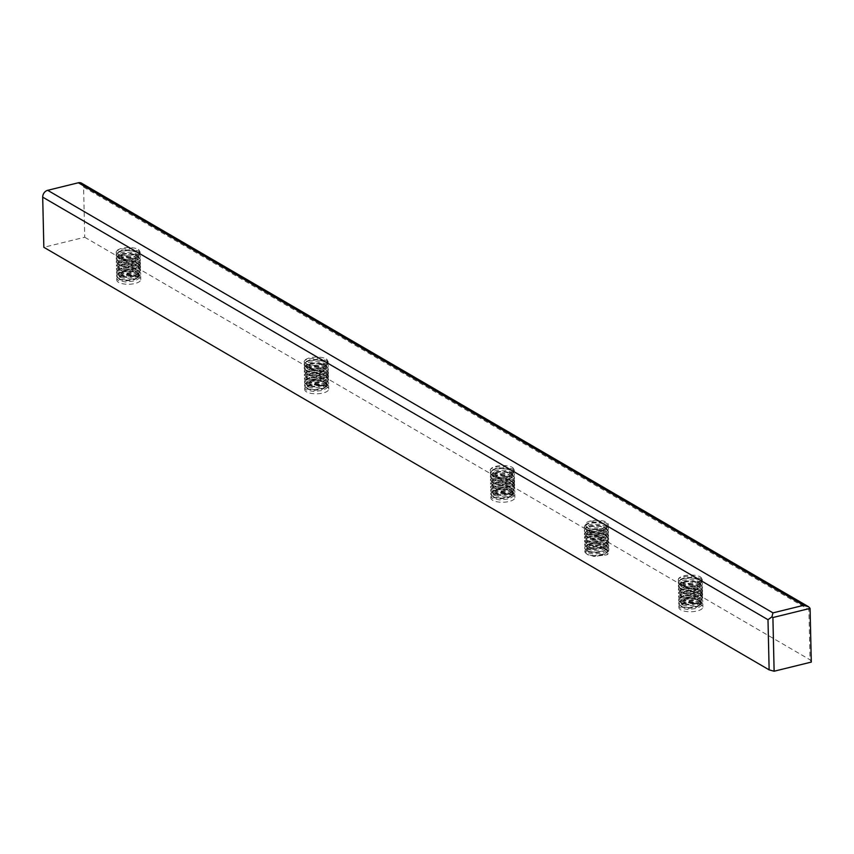 <?xml version="1.0" encoding="UTF-8"?>
<svg xmlns="http://www.w3.org/2000/svg" width="854" height="854" viewBox="0 0 854 854"><rect width="100%" height="100%" fill="white"/><g stroke="black" fill="none" stroke-linecap="round" stroke-linejoin="round"><path stroke-width="0.64" stroke-dasharray="4.27 3.2" d="M586.068 528.327L587.146 527.366L585.993 526.021C584.36 524.217 585.47 522.627 589.345 521.228A11.999 4.419 -1.3 0 1 589.997 521.057A11.999 4.419 -1.3 0 1 602.081 520.726A11.999 4.419 -1.3 0 1 608.261 524.441A11.999 4.419 -1.3 0 1 602.529 528.359A11.999 4.419 -1.3 0 1 586.047 527.228L586.068 528.327L584.307 526.384L584.638 525.445L590.05 523.032L599.124 522.755L604.237 523.908L606.553 525.039L608.326 527.58L608.005 528.797L602.614 532.074L593.562 533.216L586.143 531.807L584.382 529.864L586.901 527.441L590.125 526.512L599.198 526.245L604.312 527.388L606.639 528.519L608.411 531.06L608.08 532.277L602.7 535.554L593.637 536.696L586.228 535.287L584.467 533.355L586.976 530.932L590.199 529.992L599.273 529.726L606.714 532.01L608.486 534.551L608.155 535.757L602.775 539.045L593.722 540.187L586.303 538.767L584.542 536.835L587.05 534.412L590.285 533.483L599.359 533.206L606.788 535.49L608.571 538.031L608.24 539.237L602.849 542.525L593.797 543.667L586.378 542.258L584.627 540.315L587.136 537.892L590.36 536.963L599.433 536.686L606.874 538.97L608.646 541.511L608.315 542.728L602.935 546.005L593.882 547.147L586.463 545.738L584.702 543.795L585.033 542.856L590.445 540.443L599.519 540.176L604.632 541.319L606.948 542.45L608.721 545.001L608.4 546.208L603.009 549.485L593.957 550.627L586.538 549.218L584.776 547.286L585.118 546.336L590.52 543.934L599.593 543.656L604.707 544.799L607.034 545.941L608.806 548.481L608.475 549.688L603.095 552.976L594.032 554.118L586.623 552.709L584.862 550.766L587.371 548.343L590.594 547.414L599.668 547.136L607.109 549.421L608.881 551.962L606.842 554.844L593.872 556.424L586.623 553.894C584.99 552.09 586.111 550.488 589.986 549.09A11.999 4.419 178.7 0 1 590.637 548.93A11.999 4.419 178.7 0 1 602.71 548.588A11.999 4.419 178.7 0 1 608.891 552.303A11.999 4.419 178.7 0 1 606.842 554.854M589.345 521.228L599.081 520.823L606.511 523.107L608.283 525.648L607.963 526.854L602.572 530.142L593.519 531.284L586.986 530.249L584.339 527.932L584.68 526.993L590.082 524.58L599.156 524.303L606.586 526.587L608.368 529.128L608.037 530.345L604.451 532.981L593.594 534.764L586.186 533.355L584.424 531.412L584.755 530.473L590.157 528.06L599.23 527.793L606.671 530.067L608.443 532.608L608.112 533.825L604.536 536.461L593.679 538.244L586.26 536.835L584.499 534.903L584.83 533.953L590.242 531.54L599.316 531.273L606.746 533.558L608.518 536.098L608.197 537.305L604.611 539.952L593.754 541.735L587.221 540.699L584.574 538.383L584.915 537.433L590.317 535.031L599.391 534.753L606.831 537.038L608.603 539.579L608.272 540.785L602.892 544.073L593.829 545.215L587.296 544.179L584.659 541.863L584.99 540.924L590.392 538.511L599.476 538.233L606.906 540.518L608.678 543.059L608.358 544.276L602.967 547.553L593.914 548.695L587.381 547.66L584.734 545.343L585.075 544.404L590.477 541.991L599.551 541.724L606.981 543.998L608.763 546.549L608.432 547.756L603.052 551.033L593.989 552.175L587.456 551.15L584.819 548.834L585.15 547.884L590.552 545.482L599.625 545.204L607.066 547.489L608.838 550.029L608.507 551.236L604.931 553.883L594.074 555.666L587.541 554.63L584.894 552.314L585.225 551.374L589.986 549.09M138.946 275.394L137.878 276.899L138.988 277.326A11.999 4.419 178.7 0 1 140.761 279.568A11.999 4.419 178.7 0 1 135.028 283.485A11.999 4.419 178.7 0 1 122.944 283.816A11.999 4.419 178.7 0 1 116.774 280.112A11.999 4.419 178.7 0 1 122.496 276.184A11.999 4.419 178.7 0 1 138.988 277.326L138.946 275.394C134.526 273.034 129.018 272.362 122.432 273.376L117.03 275.789L116.699 276.739L119.336 279.044L125.869 280.08L136.736 278.297L140.312 275.661L140.643 274.444L138.871 271.903L131.431 269.629L122.357 269.896L116.955 272.309L116.614 273.248L119.261 275.564L125.794 276.6L134.847 275.458L140.237 272.18L140.558 270.964L138.786 268.423L131.356 266.138L122.282 266.416L116.87 268.829L116.539 269.768L119.176 272.084L125.709 273.12L134.772 271.978L140.152 268.69L140.483 267.483L138.711 264.943L131.27 262.658L122.197 262.936L116.795 265.338L116.464 266.288L119.101 268.604L125.634 269.629L136.491 267.857L140.077 265.21L140.398 264.003L138.626 261.452L131.196 259.178L122.122 259.445L116.71 261.858L116.379 262.797L118.14 264.74L125.559 266.149L136.416 264.366L139.992 261.73L140.323 260.513L138.551 257.972L131.11 255.688L122.037 255.965L116.635 258.378L116.304 259.317L118.065 261.26L125.474 262.669L136.341 260.886L139.917 258.239L140.248 257.033L138.476 254.492L131.036 252.208L121.962 252.485L116.56 254.898L116.219 255.837L117.98 257.78L125.399 259.189L134.452 258.047L139.842 254.759L140.163 253.553L138.391 251.012L130.961 248.727L121.876 248.994C117.414 249.987 115.578 251.343 116.379 253.083A11.999 4.419 178.7 0 1 116.144 252.24A11.999 4.419 178.7 0 1 121.866 248.322A11.999 4.419 178.7 0 1 138.359 249.464C140.515 251.204 139.842 252.827 136.352 254.343L126.851 255.922L119.144 254.802L116.144 252.24M138.988 277.326L131.559 275.041L122.474 275.319L117.073 277.731L116.742 278.671L118.503 280.614L125.912 282.023L134.975 280.881L140.355 277.593L140.686 276.386L138.914 273.846L136.597 272.704L131.473 271.561L122.4 271.828L116.998 274.241L116.656 275.191L118.418 277.123L125.837 278.532L134.889 277.39L140.28 274.113L140.6 272.896L138.828 270.355L136.512 269.223L131.399 268.081L122.325 268.348L116.913 270.761L116.582 271.7L118.343 273.643L125.762 275.052L134.815 273.91L140.195 270.633L140.526 269.416L138.754 266.875L131.313 264.591L122.239 264.868L119.016 265.797L116.507 268.22L118.268 270.163L125.677 271.572L134.729 270.43L140.12 267.142L140.451 265.936L138.668 263.395L131.238 261.11L122.165 261.388L116.763 263.79L116.422 264.74L118.183 266.672L125.602 268.081L134.654 266.939L140.035 263.662L140.366 262.456L138.594 259.904L131.164 257.63L122.079 257.897L116.678 260.31L116.347 261.249L118.108 263.192L125.517 264.601L134.58 263.459L139.96 260.182L140.291 258.965L138.519 256.424L131.078 254.15L122.005 254.417L118.781 255.346L116.261 257.769L118.023 259.712L125.442 261.121L134.494 259.979L139.885 256.691L140.205 255.485L138.433 252.944L136.117 251.813L131.004 250.66L121.93 250.937L116.518 253.35L116.187 254.289L117.948 256.232L125.367 257.641L134.42 256.499L139.8 253.211L140.131 252.005L138.359 249.464M326.922 384.908L325.854 386.424L326.965 386.841A11.999 4.419 178.7 0 1 328.737 389.082A11.999 4.419 178.7 0 1 323.015 393.011A11.999 4.419 178.7 0 1 310.931 393.342A11.999 4.419 178.7 0 1 304.75 389.627A11.999 4.419 178.7 0 1 310.482 385.709A11.999 4.419 178.7 0 1 326.965 386.841L326.922 384.908C322.502 382.549 317.005 381.877 310.418 382.902L305.006 385.314L304.675 386.254L307.323 388.57L313.856 389.605L324.712 387.823L328.288 385.175L328.619 383.969L326.847 381.428L319.407 379.144L310.333 379.411L304.931 381.823L304.6 382.773L307.237 385.09L313.77 386.115L322.833 384.973L328.214 381.695L328.544 380.489L326.772 377.938L319.332 375.664L310.258 375.931L304.857 378.343L304.515 379.283L307.162 381.599L313.696 382.635L322.748 381.492L328.139 378.215L328.459 376.998L326.687 374.458L319.257 372.173L310.183 372.451L304.771 374.863L304.44 375.803L307.077 378.119L313.621 379.155L324.477 377.372L328.053 374.725L328.384 373.518L326.612 370.978L319.172 368.693L310.098 368.971L304.697 371.373L304.366 372.323L306.116 374.255L313.535 375.675L324.392 373.892L327.979 371.244L328.31 370.038L326.527 367.498L319.097 365.213L310.023 365.48L304.611 367.893L304.28 368.843L306.042 370.775L313.461 372.184L322.513 371.042L327.893 367.764L328.224 366.547L326.452 364.007L319.012 361.733L309.938 362L304.536 364.412L304.205 365.352L305.967 367.295L313.375 368.704L322.438 367.562L327.819 364.284L328.149 363.067L326.377 360.527L318.937 358.242L309.863 358.52C305.401 359.502 303.565 360.868 304.355 362.598A11.999 4.419 178.7 0 1 304.12 361.765A11.999 4.419 178.7 0 1 309.842 357.837A11.999 4.419 178.7 0 1 326.335 358.979C328.491 360.719 327.819 362.352 324.328 363.857L314.827 365.437L307.12 364.316L304.12 361.765M326.965 386.841L319.535 384.567L310.461 384.834L305.059 387.246L304.718 388.186L306.479 390.129L313.898 391.538L322.951 390.395L328.342 387.108L328.662 385.901L326.89 383.361L324.573 382.229L319.46 381.076L310.376 381.354L304.974 383.766L304.643 384.706L306.405 386.648L313.813 388.058L322.876 386.915L328.256 383.627L328.587 382.421L326.815 379.881L324.499 378.738L319.375 377.596L310.301 377.874L304.899 380.276L304.558 381.226L306.319 383.158L313.738 384.567L322.791 383.425L328.182 380.147L328.502 378.941L326.73 376.39L319.3 374.116L310.226 374.383L306.992 375.312L304.483 377.735L306.244 379.678L313.664 381.087L322.716 379.945L328.096 376.667L328.427 375.45L326.655 372.91L319.215 370.625L310.141 370.903L304.739 373.315L304.408 374.255L306.17 376.198L313.578 377.607L322.631 376.465L328.021 373.177L328.352 371.97L326.57 369.43L319.14 367.145L310.066 367.423L304.664 369.825L304.323 370.775L306.084 372.707L313.503 374.127L322.556 372.974L327.947 369.697L328.267 368.49L326.495 365.95L319.065 363.665L309.981 363.932L304.579 366.345L304.248 367.295L306.01 369.227L313.418 370.636L322.481 369.494L327.861 366.217L328.192 365L326.42 362.459L318.98 360.185L309.906 360.452L306.682 361.381L304.163 363.804L305.924 365.747L313.343 367.156L322.396 366.014L327.787 362.736L328.107 361.52L326.335 358.979M701.07 602.881L700.002 604.397L701.113 604.824A11.999 4.419 178.7 0 1 702.885 607.066A11.999 4.419 178.7 0 1 697.152 610.984A11.999 4.419 178.7 0 1 685.068 611.315A11.999 4.419 178.7 0 1 678.898 607.61A11.999 4.419 178.7 0 1 684.62 603.682A11.999 4.419 178.7 0 1 701.113 604.824L701.07 602.881C696.65 600.533 691.142 599.86 684.556 600.874L679.154 603.287L678.823 604.237L681.46 606.543L687.993 607.578L698.86 605.796L702.436 603.159L702.767 601.942L700.995 599.401L693.555 597.127L684.481 597.394L679.079 599.807L678.738 600.746L681.385 603.063L687.918 604.098L696.971 602.956L702.362 599.668L702.682 598.462L700.91 595.921L693.48 593.637L684.406 593.914L678.994 596.327L678.663 597.266L681.3 599.583L687.833 600.618L696.896 599.476L702.276 596.188L702.607 594.982L700.835 592.441L693.395 590.157L684.321 590.434L678.919 592.836L678.588 593.786L681.225 596.103L687.758 597.127L698.615 595.355L702.201 592.708L702.522 591.502L700.75 588.95L693.32 586.677L684.246 586.944L678.834 589.356L678.503 590.295L680.264 592.238L687.683 593.647L698.54 591.865L702.116 589.228L702.447 588.011L700.675 585.47L693.234 583.186L684.161 583.463L678.759 585.876L678.428 586.815L680.19 588.758L687.598 590.167L698.455 588.385L702.041 585.737L702.372 584.531L700.6 581.99L693.16 579.706L684.086 579.983L678.684 582.385L678.343 583.335L680.104 585.268L687.523 586.687L696.576 585.534L701.967 582.257L702.287 581.051L700.515 578.51L693.085 576.226L684.001 576.493C679.538 577.485 677.702 578.841 678.503 580.581L681.268 582.3L688.975 583.421L698.476 581.841C701.967 580.325 702.639 578.702 700.483 576.962A11.999 4.419 -1.3 0 0 683.99 575.82A11.999 4.419 -1.3 0 0 678.268 579.738A11.999 4.419 -1.3 0 0 678.503 580.581L678.268 579.738M701.113 604.824L693.683 602.54L684.598 602.817L679.197 605.219L678.866 606.169L680.627 608.101L688.036 609.521L697.099 608.368L702.479 605.091L702.81 603.885L701.038 601.333L698.721 600.202L693.597 599.06L684.524 599.327L679.122 601.739L678.781 602.689L680.542 604.621L687.961 606.03L697.013 604.888L702.404 601.611L702.725 600.394L700.953 597.853L698.636 596.722L693.523 595.58L684.449 595.846L679.037 598.259L678.706 599.198L680.467 601.141L687.886 602.55L696.939 601.408L702.319 598.12L702.65 596.914L700.878 594.373L693.437 592.089L684.364 592.366L681.14 593.295L678.631 595.718L680.392 597.661L687.801 599.07L696.853 597.928L702.244 594.64L702.575 593.434L700.792 590.893L693.363 588.609L684.289 588.886L678.887 591.288L678.546 592.238L680.307 594.17L687.726 595.58L696.779 594.437L702.159 591.16L702.49 589.954L700.718 587.403L693.288 585.129L684.203 585.396L678.802 587.808L678.471 588.748L680.232 590.69L687.641 592.1L696.704 590.957L702.084 587.68L702.415 586.463L700.643 583.922L693.202 581.638L684.129 581.916L680.905 582.844L678.386 585.268L680.147 587.21L687.566 588.619L696.618 587.477L702.009 584.189L702.33 582.983L700.558 580.442L698.241 579.311L693.128 578.158L684.054 578.436L678.642 580.848L678.311 581.787L680.072 583.72L687.491 585.139L696.544 583.987L701.924 580.709L702.255 579.503L700.483 576.962M513.094 493.366L512.016 494.882L513.137 495.299A11.999 4.419 178.7 0 1 514.898 497.54A11.999 4.419 178.7 0 1 509.176 501.469A11.999 4.419 178.7 0 1 497.092 501.8A11.999 4.419 178.7 0 1 490.922 498.085A11.999 4.419 178.7 0 1 496.644 494.167A11.999 4.419 178.7 0 1 513.137 495.299L513.094 493.366C508.674 491.007 503.166 490.335 496.58 491.36L491.178 493.772L490.836 494.712L493.484 497.028L500.017 498.063L510.873 496.281L514.46 493.633L514.781 492.427L513.008 489.886L505.579 487.602L496.505 487.88L491.093 490.292L490.762 491.231L493.398 493.548L499.932 494.583L508.995 493.441L514.375 490.153L514.706 488.947L512.934 486.406L505.493 484.122L496.42 484.389L491.018 486.801L490.687 487.751L493.324 490.057L499.857 491.093L508.909 489.95L514.3 486.673L514.62 485.456L512.848 482.916L505.419 480.642L496.345 480.909L490.933 483.321L490.602 484.261L493.249 486.577L499.782 487.613L510.639 485.83L514.215 483.193L514.546 481.976L512.774 479.436L505.333 477.151L496.259 477.429L490.858 479.841L490.527 480.781L492.288 482.723L499.697 484.133L510.553 482.35L514.14 479.702L514.471 478.496L512.699 475.956L505.258 473.671L496.185 473.949L490.783 476.351L490.442 477.301L492.203 479.233L499.622 480.642L508.674 479.5L514.065 476.222L514.386 475.016L512.613 472.465L505.184 470.191L496.099 470.458L490.698 472.87L490.367 473.81L492.128 475.753L499.537 477.162L508.6 476.02L513.98 472.742L514.311 471.525L512.539 468.985L505.098 466.711L496.025 466.978C491.562 467.96 489.726 469.326 490.516 471.056L493.281 472.774L500.999 473.895L510.5 472.326C513.991 470.81 514.652 469.177 512.496 467.437A11.999 4.419 -1.3 0 0 496.014 466.305A11.999 4.419 -1.3 0 0 490.281 470.223A11.999 4.419 -1.3 0 0 490.516 471.056L490.281 470.223M513.137 495.299L505.696 493.025L496.622 493.292L493.398 494.22L490.879 496.644L492.641 498.587L500.06 499.996L509.112 498.853L514.503 495.576L514.823 494.359L513.051 491.819L505.621 489.534L496.548 489.812L493.313 490.74L490.804 493.164L492.566 495.106L499.985 496.516L509.037 495.373L514.418 492.085L514.748 490.879L512.976 488.339L505.536 486.054L496.462 486.332L493.238 487.26L490.73 489.684L492.491 491.626L499.9 493.036L508.952 491.893L514.343 488.605L514.674 487.399L512.891 484.858L505.461 482.574L496.387 482.841L493.153 483.78L490.644 486.204L492.406 488.136L499.825 489.545L508.877 488.403L514.257 485.125L514.588 483.908L512.816 481.368L505.387 479.094L496.302 479.361L493.078 480.29L490.57 482.713L492.331 484.656L499.739 486.065L508.803 484.923L514.183 481.645L514.514 480.428L512.742 477.888L505.301 475.603L496.227 475.881L493.004 476.81L490.484 479.233L492.246 481.176L499.665 482.585L508.717 481.442L514.108 478.155L514.428 476.948L512.656 474.408L510.34 473.276L505.226 472.123L496.153 472.401L490.74 474.803L490.409 475.753L492.171 477.685L499.59 479.094L508.642 477.952L514.023 474.675L514.354 473.468L512.581 470.917L505.141 468.643L496.067 468.91L492.843 469.839L490.335 472.262L492.096 474.205L499.505 475.614L508.557 474.472L513.948 471.194L514.279 469.978L512.496 467.437M81.504 183.162A5.999 4.772 -59.8 0 1 83.596 187.09L84.738 237.241L43.842 247.297M84.738 237.241L810.03 659.811L811.3 662.085M83.596 187.09L808.887 609.649L810.03 659.811M585.566 525.114L585.865 524.281L590.69 522.178L598.793 521.986L605.433 524.068L607.013 526.363L606.724 527.462L603.447 529.886L593.829 531.508L587.21 530.291L585.641 528.594L585.94 527.761L590.765 525.658L598.867 525.466L605.507 527.548L607.087 529.854L606.799 530.942L603.532 533.366L593.914 534.988L587.296 533.771L585.727 532.074L586.025 531.252L590.851 529.149L598.953 528.946L605.582 531.028L607.173 533.334L606.874 534.423L603.607 536.856L593.989 538.468L587.371 537.262L585.801 535.565L586.1 534.732L590.925 532.629L599.028 532.426L605.667 534.519L607.247 536.814L606.959 537.913L603.693 540.336L594.074 541.948L587.456 540.742L585.887 539.045L586.186 538.212L591.011 536.109L599.102 535.917L605.742 537.999L607.333 540.294L607.034 541.393L603.767 543.817L594.149 545.439L587.531 544.222L585.961 542.525L586.26 541.703L591.085 539.589L599.188 539.397L605.828 541.479L607.407 543.784L607.119 544.873L603.842 547.307L594.224 548.919L587.616 547.702L586.036 546.005L586.335 545.183L591.16 543.08L599.262 542.877L605.902 544.959L607.482 547.265L607.194 548.364L603.927 550.787L594.309 552.399L587.691 551.193L586.122 549.496L586.42 548.663L591.246 546.56L599.348 546.368L605.977 548.449L607.568 550.745L607.269 551.844L602.465 554.822L594.384 555.89L588.481 554.972L586.623 553.894M585.577 525.669L587.744 523.566L590.701 522.733L598.803 522.531L605.443 524.623L607.023 526.918L606.735 528.018L601.931 530.985L593.85 532.053L587.232 530.846L585.663 529.149L585.961 528.316L590.787 526.213L598.878 526.021L605.518 528.103L607.109 530.398L606.81 531.498L602.006 534.476L593.925 535.543L587.306 534.326L585.737 532.629L586.036 531.807L590.861 529.693L598.964 529.501L605.603 531.583L607.183 533.889L606.895 534.978L602.081 537.956L594 539.023L587.381 537.806L585.812 536.109L586.111 535.287L590.936 533.184L599.038 532.981L605.678 535.063L607.258 537.369L606.97 538.468L602.166 541.436L594.085 542.503L587.467 541.297L585.897 539.6L586.196 538.767L591.021 536.664L599.124 536.472L605.753 538.554L607.343 540.849L607.045 541.948L602.241 544.927L594.16 545.994L587.541 544.777L585.972 543.08L586.271 542.247L591.096 540.144L599.198 539.952L605.838 542.034L607.418 544.34L607.13 545.428L602.326 548.407L594.245 549.474L587.627 548.257L586.057 546.56L586.356 545.738L591.181 543.624L599.273 543.432L605.913 545.514L607.504 547.82L607.205 548.909L602.401 551.887L594.32 552.954L587.701 551.748L586.132 550.04L586.431 549.218L591.256 547.115L599.359 546.912L605.998 548.994L607.578 551.3L607.29 552.399L602.486 555.367L593.872 556.424M587.146 527.366L585.993 526.021M137.878 276.899L131.238 274.817L123.136 275.02L120.179 275.853L118.012 277.945L119.581 279.642L126.2 280.859L134.281 279.792L139.085 276.813L139.383 275.725L137.793 273.419L131.164 271.337L123.061 271.529L120.104 272.373L117.937 274.465L119.507 276.162L126.125 277.379L134.206 276.312L139.01 273.333L139.298 272.234L137.718 269.939L131.078 267.857L122.976 268.049L120.019 268.893L117.852 270.985L119.421 272.682L126.04 273.888L134.121 272.821L138.935 269.853L139.223 268.754L137.643 266.459L131.004 264.366L122.901 264.569L119.944 265.402L117.777 267.505L119.346 269.202L125.965 270.408L134.046 269.341L138.85 266.363L139.138 265.274L137.558 262.968L130.918 260.886L122.816 261.089L119.859 261.922L117.692 264.014L119.272 265.711L125.88 266.928L133.971 265.861L138.775 262.883L139.063 261.794L137.483 259.488L130.843 257.406L122.741 257.598L117.916 259.701L117.617 260.534L119.186 262.231L125.805 263.448L133.886 262.381L138.69 259.402L138.988 258.303L137.398 256.008L130.758 253.926L122.666 254.118L117.841 256.221L117.542 257.054L119.112 258.751L125.73 259.958L133.811 258.89L138.615 255.922L138.903 254.823L137.323 252.517L130.683 250.435L122.581 250.638L117.756 252.741L117.457 253.563L119.026 255.271L125.645 256.478L136.352 254.343M137.868 276.354L131.228 274.262L123.125 274.465L118.3 276.568L118.001 277.401L120.286 279.397L126.189 280.304L134.27 279.237L139.074 276.258L139.373 275.169L137.782 272.864L131.142 270.782L123.04 270.985L118.215 273.088L117.916 273.91L120.211 275.917L126.114 276.824L134.195 275.757L138.999 272.778L139.287 271.689L137.707 269.384L131.068 267.302L122.965 267.494L118.14 269.608L117.841 270.43L120.126 272.426L126.029 273.344L134.11 272.277L138.914 269.298L139.213 268.199L137.622 265.904L130.993 263.822L122.891 264.014L118.065 266.117L117.767 266.95L120.051 268.946L125.954 269.853L134.035 268.786L138.839 265.818L139.127 264.719L137.547 262.413L130.908 260.331L122.805 260.534L117.98 262.637L117.681 263.459L119.25 265.167L125.869 266.373L133.95 265.306L138.764 262.327L139.053 261.239L137.473 258.933L130.833 256.851L122.73 257.043L117.905 259.157L117.606 259.979L119.176 261.676L125.794 262.893L133.875 261.826L138.679 258.847L138.978 257.759L137.387 255.453L130.747 253.371L122.645 253.563L117.82 255.666L117.521 256.499L119.816 258.495L125.719 259.413L135.327 257.791L138.604 255.367L138.892 254.268L137.313 251.973L130.673 249.891L122.57 250.083L117.745 252.186L117.446 253.019L119.731 255.015L126.851 255.922M325.854 386.424L319.215 384.343L311.112 384.535L308.155 385.378L305.988 387.47L307.568 389.168L314.187 390.374L322.268 389.307L327.071 386.339L327.36 385.239L325.78 382.934L319.14 380.852L311.037 381.055L308.08 381.887L305.913 383.98L307.483 385.688L314.101 386.894L322.182 385.827L326.986 382.848L327.285 381.759L325.694 379.454L319.065 377.372L310.963 377.564L308.006 378.407L305.839 380.5L307.408 382.197L314.026 383.414L322.107 382.346L326.911 379.368L327.199 378.279L325.62 375.973L318.98 373.892L310.877 374.084L307.92 374.927L305.753 377.02L307.323 378.717L313.941 379.934L322.022 378.866L326.836 375.888L327.125 374.789L325.545 372.493L318.905 370.412L310.803 370.604L307.846 371.447L305.679 373.54L307.248 375.237L313.866 376.443L321.947 375.376L326.751 372.408L327.039 371.309L325.459 369.003L318.82 366.921L310.717 367.124L305.892 369.227L305.593 370.049L307.173 371.746L313.792 372.963L321.873 371.896L326.676 368.917L326.965 367.828L325.385 365.523L318.745 363.441L310.642 363.633L305.817 365.747L305.518 366.569L307.088 368.266L313.706 369.483L321.787 368.416L326.591 365.437L326.89 364.338L325.299 362.043L318.659 359.961L310.568 360.153L305.743 362.256L305.444 363.089L307.013 364.786L313.631 365.992L321.712 364.925L324.328 363.857M325.844 385.869L319.204 383.788L311.102 383.98L306.276 386.083L305.978 386.915L308.262 388.912L314.165 389.83L322.246 388.762L327.061 385.784L327.349 384.684L325.769 382.389L319.129 380.308L311.027 380.5L306.202 382.603L305.903 383.435L308.187 385.432L314.091 386.339L322.171 385.271L326.975 382.304L327.274 381.204L325.684 378.898L319.044 376.817L310.941 377.02L306.116 379.123L305.817 379.945L308.113 381.951L314.016 382.859L322.097 381.791L326.901 378.813L327.189 377.724L325.609 375.418L318.969 373.337L310.867 373.529L306.042 375.643L305.743 376.465L308.027 378.471L313.93 379.379L322.011 378.311L326.815 375.333L327.114 374.233L325.523 371.938L318.894 369.857L310.792 370.049L305.967 372.152L305.668 372.984L307.237 374.682L313.856 375.888L321.937 374.821L326.74 371.853L327.029 370.753L325.449 368.458L318.809 366.366L310.707 366.569L305.881 368.672L305.583 369.504L307.152 371.202L313.77 372.408L321.851 371.341L326.666 368.362L326.954 367.273L325.374 364.968L318.734 362.886L310.632 363.089L305.807 365.192L305.508 366.014L307.792 368.021L313.696 368.928L323.314 367.305L326.58 364.882L326.879 363.793L325.289 361.488L318.649 359.406L310.546 359.598L305.721 361.701L305.422 362.534L307.718 364.53L314.827 365.437M700.002 604.397L693.363 602.316L685.26 602.518L682.303 603.351L680.136 605.443L681.705 607.141L688.324 608.358L696.405 607.29L701.209 604.312L701.508 603.223L699.917 600.917L693.288 598.835L685.186 599.028L682.229 599.871L680.062 601.963L681.631 603.661L688.249 604.878L696.33 603.81L701.134 600.832L701.422 599.732L699.842 597.437L693.202 595.355L685.1 595.548L682.143 596.391L679.976 598.483L681.545 600.181L688.164 601.387L696.245 600.319L701.059 597.352L701.347 596.252L699.768 593.946L693.128 591.865L685.025 592.068L682.068 592.9L679.901 594.992L681.471 596.7L688.089 597.907L696.17 596.839L700.974 593.861L701.262 592.772L699.682 590.466L693.042 588.385L684.94 588.577L681.983 589.42L679.816 591.512L681.396 593.21L688.004 594.427L696.095 593.359L700.899 590.381L701.187 589.292L699.607 586.986L692.968 584.905L684.865 585.097L680.04 587.2L679.741 588.032L681.311 589.73L687.929 590.947L696.01 589.879L700.814 586.901L701.113 585.801L699.522 583.506L692.882 581.425L684.791 581.617L679.965 583.72L679.667 584.552L681.236 586.25L687.854 587.456L695.935 586.388L700.739 583.421L701.027 582.321L699.447 580.015L692.807 577.934L684.705 578.137L679.88 580.24L679.581 581.062L681.15 582.759L687.769 583.976L698.476 581.841M699.992 603.853L693.352 601.76L685.25 601.963L680.424 604.066L680.126 604.899L682.41 606.895L688.313 607.802L696.394 606.735L701.198 603.757L701.497 602.668L699.906 600.362L693.267 598.28L685.164 598.483L680.339 600.586L680.04 601.408L682.335 603.415L688.239 604.322L696.32 603.255L701.123 600.277L701.412 599.188L699.832 596.882L693.192 594.8L685.089 594.992L680.264 597.095L679.965 597.928L682.25 599.924L688.153 600.842L696.234 599.775L701.038 596.797L701.337 595.697L699.746 593.402L693.117 591.32L685.015 591.512L680.19 593.615L679.891 594.448L682.175 596.444L688.078 597.352L696.159 596.284L700.963 593.316L701.251 592.217L699.672 589.911L693.032 587.83L684.929 588.032L680.104 590.135L679.805 590.957L681.375 592.655L687.993 593.872L696.074 592.804L700.888 589.826L701.177 588.737L699.597 586.431L692.957 584.349L684.855 584.542L680.03 586.655L679.731 587.477L681.3 589.175L687.918 590.392L695.999 589.324L700.803 586.346L701.102 585.246L699.511 582.951L692.872 580.869L684.769 581.062L679.944 583.165L679.645 583.997L681.94 585.993L687.844 586.901L697.451 585.289L700.728 582.866L701.017 581.766L699.437 579.471L692.797 577.379L684.694 577.582L679.869 579.685L679.57 580.517L681.855 582.513L688.975 583.421M512.016 494.882L505.387 492.801L497.284 492.993L494.327 493.836L492.16 495.928L493.729 497.626L500.348 498.843L508.429 497.775L513.233 494.797L513.521 493.697L511.941 491.402L505.301 489.321L497.199 489.513L494.242 490.356L492.075 492.448L493.644 494.146L500.263 495.352L508.343 494.285L513.158 491.317L513.446 490.217L511.866 487.912L505.226 485.83L497.124 486.033L494.167 486.865L492 488.958L493.569 490.655L500.188 491.872L508.269 490.804L513.073 487.826L513.361 486.737L511.781 484.431L505.141 482.35L497.039 482.542L494.082 483.385L491.915 485.478L493.495 487.175L500.102 488.392L508.194 487.324L512.998 484.346L513.286 483.247L511.706 480.951L505.066 478.87L496.964 479.062L494.007 479.905L491.84 481.998L493.409 483.695L500.028 484.901L508.109 483.834L512.912 480.866L513.211 479.767L511.621 477.471L504.981 475.379L496.889 475.582L492.064 477.685L491.765 478.518L493.334 480.215L499.953 481.421L508.034 480.354L512.838 477.375L513.126 476.286L511.546 473.981L504.906 471.899L496.804 472.102L491.979 474.205L491.68 475.027L493.249 476.724L499.868 477.941L507.949 476.874L512.752 473.895L513.051 472.806L511.461 470.501L504.831 468.419L496.729 468.611L491.904 470.714L491.605 471.547L493.174 473.244L499.793 474.461L510.5 472.326M512.005 494.327L505.365 492.246L497.263 492.438L492.438 494.551L492.139 495.373L494.434 497.38L500.337 498.288L508.418 497.22L513.222 494.242L513.51 493.153L511.93 490.847L505.29 488.766L497.188 488.958L492.363 491.061L492.064 491.893L494.349 493.89L500.252 494.797L508.333 493.74L513.137 490.762L513.435 489.662L511.845 487.367L505.216 485.285L497.113 485.478L492.288 487.581L491.989 488.413L494.274 490.409L500.177 491.317L508.258 490.249L513.062 487.271L513.35 486.182L511.77 483.876L505.13 481.795L497.028 481.998L492.203 484.101L491.904 484.923L494.188 486.929L500.092 487.837L508.173 486.769L512.987 483.791L513.275 482.702L511.695 480.396L505.056 478.315L496.953 478.507L492.128 480.621L491.829 481.442L493.398 483.14L500.017 484.357L508.098 483.289L512.902 480.311L513.19 479.211L511.61 476.916L504.97 474.835L496.868 475.027L492.043 477.13L491.744 477.962L493.324 479.66L499.942 480.866L508.023 479.799L512.827 476.831L513.115 475.731L511.535 473.426L504.895 471.344L496.793 471.547L491.968 473.65L491.669 474.472L493.954 476.479L499.857 477.386L509.475 475.774L512.742 473.34L513.04 472.251L511.45 469.946L504.821 467.864L496.718 468.056L491.893 470.17L491.594 470.992L493.879 472.999L500.999 473.895M586.047 527.228L587.136 526.95M808.887 609.649L809.827 607.546M584.307 526.384L584.339 527.932M584.382 529.864L584.424 531.412M584.467 533.355L584.499 534.903M584.542 536.835L584.574 538.383M584.627 540.315L584.659 541.863M584.702 543.795L584.734 545.343M584.776 547.286L584.819 548.834M584.862 550.766L584.894 552.314M608.261 524.441L608.283 525.648M608.326 527.58L608.368 529.128M608.411 531.06L608.443 532.608M608.486 534.551L608.518 536.098M608.571 538.031L608.603 539.579M608.646 541.511L608.678 543.059M608.721 545.001L608.763 546.549M608.806 548.481L608.838 550.029M116.187 254.289L116.219 255.837M116.261 257.769L116.304 259.317M116.347 261.249L116.379 262.797M116.422 264.74L116.464 266.288M116.507 268.22L116.539 269.768M116.582 271.7L116.614 273.248M116.656 275.191L116.699 276.739M116.742 278.671L116.774 280.112M140.131 252.005L140.163 253.553M140.205 255.485L140.248 257.033M140.291 258.965L140.323 260.513M140.366 262.456L140.398 264.003M140.451 265.936L140.483 267.483M140.526 269.416L140.558 270.964M140.6 272.896L140.643 274.444M140.686 276.386L140.761 279.568M304.163 363.804L304.205 365.352M304.248 367.295L304.28 368.843M304.323 370.775L304.366 372.323M304.408 374.255L304.44 375.803M304.483 377.735L304.515 379.283M304.558 381.226L304.6 382.773M304.643 384.706L304.675 386.254M304.718 388.186L304.75 389.627M328.107 361.52L328.149 363.067M328.192 365L328.224 366.547M328.267 368.49L328.31 370.038M328.352 371.97L328.384 373.518M328.427 375.45L328.459 376.998M328.502 378.941L328.544 380.489M328.587 382.421L328.619 383.969M328.662 385.901L328.737 389.082M678.311 581.787L678.343 583.335M678.386 585.268L678.428 586.815M678.471 588.748L678.503 590.295M678.546 592.238L678.588 593.786M678.631 595.718L678.663 597.266M678.706 599.198L678.738 600.746M678.781 602.689L678.823 604.237M678.866 606.169L678.898 607.61M702.255 579.503L702.287 581.051M702.33 582.983L702.372 584.531M702.415 586.463L702.447 588.011M702.49 589.954L702.522 591.502M702.575 593.434L702.607 594.982M702.65 596.914L702.682 598.462M702.725 600.394L702.767 601.942M702.81 603.885L702.885 607.066M490.335 472.262L490.367 473.81M490.409 475.753L490.442 477.301M490.484 479.233L490.527 480.781M490.57 482.713L490.602 484.261M490.644 486.204L490.687 487.751M490.73 489.684L490.762 491.231M490.804 493.164L490.836 494.712M490.879 496.644L490.922 498.085M514.279 469.978L514.311 471.525M514.354 473.468L514.386 475.016M514.428 476.948L514.471 478.496M514.514 480.428L514.546 481.976M514.588 483.908L514.62 485.456M514.674 487.399L514.706 488.947M514.748 490.879L514.781 492.427M514.823 494.359L514.898 497.54M604.376 529.501L603.447 529.886M586.986 530.249L587.936 530.59M604.451 532.981L603.532 533.366M587.061 533.729L588.011 534.081M604.536 536.461L603.607 536.856M587.146 537.209L588.086 537.561M604.611 539.952L603.693 540.336M587.221 540.699L588.171 541.041M604.696 543.432L603.767 543.817M587.296 544.179L588.246 544.532M604.771 546.912L603.842 547.307M587.381 547.66L588.331 548.012M604.846 550.403L603.927 550.787M587.456 551.15L588.406 551.492M604.931 553.883L604.002 554.267M587.541 554.63L588.481 554.972M607.023 526.918L607.013 526.363M585.663 529.149L585.641 528.594M607.109 530.398L607.087 529.854M585.737 532.629L585.727 532.074M607.183 533.889L607.173 533.334M585.812 536.109L585.801 535.565M607.258 537.369L607.247 536.814M585.897 539.6L585.887 539.045M607.343 540.849L607.333 540.294M585.972 543.08L585.961 542.525M607.418 544.34L607.407 543.784M586.057 546.56L586.036 546.005M607.504 547.82L607.482 547.265M586.132 550.04L586.122 549.496M607.578 551.3L607.568 550.745M604.792 548.289L603.842 547.937M587.371 548.343L588.299 547.948M604.707 544.799L603.767 544.457M587.296 544.863L588.225 544.468M604.632 541.319L603.693 540.977M587.21 541.372L588.139 540.988M604.557 537.839L603.607 537.486M587.136 537.892L588.064 537.508M604.472 534.358L603.532 534.006M587.05 534.412L587.979 534.017M604.397 530.868L603.447 530.526M586.976 530.932L587.904 530.537M604.312 527.388L603.372 527.046M586.901 527.441L587.83 527.057M604.237 523.908L603.298 523.555M586.815 523.961L587.744 523.566M135.733 275.842L136.672 276.194M120.179 275.853L119.25 276.248M135.647 272.362L136.597 272.704M120.104 272.373L119.176 272.768M135.572 268.882L136.512 269.223M120.019 268.893L119.09 269.277M135.487 265.391L136.437 265.743M119.944 265.402L119.016 265.797M135.412 261.911L136.352 262.263M119.859 261.922L118.93 262.317M135.338 258.431L136.277 258.773M119.784 258.442L118.855 258.826M135.252 254.951L136.192 255.293M119.709 254.962L118.781 255.346M135.178 251.46L136.117 251.813M119.624 251.471L118.695 251.866M118.001 277.401L118.012 277.945M139.373 275.169L139.383 275.725M117.916 273.91L117.937 274.465M139.287 271.689L139.298 272.234M117.841 270.43L117.852 270.985M139.213 268.199L139.223 268.754M117.767 266.95L117.777 267.505M139.127 264.719L139.138 265.274M117.681 263.459L117.692 264.014M139.053 261.239L139.063 261.794M117.606 259.979L117.617 260.534M138.978 257.759L138.988 258.303M117.521 256.499L117.542 257.054M138.892 254.268L138.903 254.823M117.446 253.019L117.457 253.563M136.256 257.406L135.327 257.791M118.866 258.154L119.816 258.495M136.341 260.886L135.412 261.271M118.941 261.634L119.891 261.986M136.416 264.366L135.487 264.761M119.026 265.114L119.966 265.466M136.491 267.857L135.572 268.241M119.101 268.604L120.051 268.946M136.576 271.337L135.647 271.721M119.176 272.084L120.126 272.426M136.651 274.817L135.722 275.202M119.261 275.564L120.211 275.917M136.736 278.297L135.807 278.692M119.336 279.044L120.286 279.397M119.731 255.015L119.144 254.802M323.709 385.367L324.648 385.709M308.155 385.378L307.226 385.762M323.634 381.877L324.573 382.229M308.08 381.887L307.152 382.282M323.549 378.397L324.499 378.738M308.006 378.407L307.077 378.802M323.474 374.917L324.413 375.258M307.92 374.927L306.992 375.312M323.388 371.426L324.339 371.778M307.846 371.447L306.917 371.832M323.314 367.946L324.253 368.298M307.76 367.957L306.832 368.352M323.239 364.466L324.178 364.807M307.686 364.477L306.757 364.871M323.154 360.986L324.093 361.327M307.611 360.996L306.682 361.381M305.978 386.915L305.988 387.47M327.349 384.684L327.36 385.239M305.903 383.435L305.913 383.98M327.274 381.204L327.285 381.759M305.817 379.945L305.839 380.5M327.189 377.724L327.199 378.279M305.743 376.465L305.753 377.02M327.114 374.233L327.125 374.789M305.668 372.984L305.679 373.54M327.029 370.753L327.039 371.309M305.583 369.504L305.593 370.049M326.954 367.273L326.965 367.828M305.508 366.014L305.518 366.569M326.879 363.793L326.89 364.338M305.422 362.534L305.444 363.089M324.242 366.921L323.314 367.305M306.842 367.668L307.792 368.021M324.317 370.401L323.388 370.796M306.928 371.148L307.867 371.501M324.392 373.892L323.474 374.276M307.002 374.639L307.952 374.981M324.477 377.372L323.549 377.756M307.077 378.119L308.027 378.471M324.552 380.852L323.623 381.247M307.162 381.599L308.113 381.951M324.637 384.343L323.709 384.727M307.237 385.09L308.187 385.432M324.712 387.823L323.783 388.207M307.323 388.57L308.262 388.912M307.718 364.53L307.12 364.316M698.796 603.693L697.857 603.34M681.375 603.746L682.303 603.351M698.721 600.202L697.771 599.86M681.3 600.255L682.229 599.871M698.636 596.722L697.697 596.38M681.214 596.775L682.143 596.391M698.561 593.242L697.611 592.889M681.14 593.295L682.068 592.9M698.476 589.751L697.537 589.409M681.054 589.815L681.983 589.42M698.401 586.271L697.462 585.929M680.98 586.324L681.908 585.94M698.316 582.791L697.376 582.439M680.905 582.844L681.834 582.46M698.241 579.311L697.302 578.959M680.819 579.364L681.748 578.969M680.136 605.443L680.126 604.899M701.508 603.223L701.497 602.668M680.062 601.963L680.04 601.408M701.422 599.732L701.412 599.188M679.976 598.483L679.965 597.928M701.347 596.252L701.337 595.697M679.901 594.992L679.891 594.448M701.262 592.772L701.251 592.217M679.816 591.512L679.805 590.957M701.187 589.292L701.177 588.737M679.741 588.032L679.731 587.477M701.113 585.801L701.102 585.246M679.667 584.552L679.645 583.997M701.027 582.321L701.017 581.766M679.581 581.062L679.57 580.517M682.41 606.895L681.46 606.543M697.931 606.191L698.86 605.796M682.335 603.415L681.385 603.063M697.846 602.7L698.775 602.316M682.25 599.924L681.3 599.583M697.771 599.22L698.7 598.835M682.175 596.444L681.225 596.103M697.697 595.74L698.615 595.355M682.09 592.964L681.15 592.612M697.611 592.26L698.54 591.865M682.015 589.484L681.065 589.132M697.537 588.769L698.455 588.385M681.94 585.993L680.99 585.652M697.451 585.289L698.38 584.905M681.855 582.513L681.268 582.3M510.82 494.167L509.87 493.825M493.398 494.22L494.327 493.836M510.735 490.687L509.795 490.335M493.313 490.74L494.242 490.356M510.66 487.207L509.71 486.855M493.238 487.26L494.167 486.865M510.575 483.716L509.635 483.375M493.153 483.78L494.082 483.385M510.5 480.236L509.56 479.895M493.078 480.29L494.007 479.905M510.414 476.756L509.475 476.404M493.004 476.81L493.932 476.415M510.34 473.276L509.4 472.924M492.918 473.329L493.847 472.935M510.265 469.785L509.315 469.444M492.843 469.839L493.772 469.454M492.16 495.928L492.139 495.373M513.521 493.697L513.51 493.153M492.075 492.448L492.064 491.893M513.446 490.217L513.435 489.662M492 488.958L491.989 488.413M513.361 486.737L513.35 486.182M491.915 485.478L491.904 484.923M513.286 483.247L513.275 482.702M491.84 481.998L491.829 481.442M513.211 479.767L513.19 479.211M491.765 478.518L491.744 477.962M513.126 476.286L513.115 475.731M491.68 475.027L491.669 474.472M513.051 472.806L513.04 472.251M491.605 471.547L491.594 470.992M494.434 497.38L493.484 497.028M509.945 496.665L510.873 496.281M494.349 493.89L493.398 493.548M509.87 493.185L510.799 492.801M494.274 490.409L493.324 490.057M509.795 489.705L510.713 489.31M494.188 486.929L493.249 486.577M509.71 486.214L510.639 485.83M494.114 483.439L493.164 483.097M509.635 482.734L510.553 482.35M494.039 479.959L493.089 479.617M509.55 479.254L510.478 478.87M493.954 476.479L493.004 476.126M509.475 475.774L510.404 475.379M493.879 472.999L493.281 472.774"/><path stroke-width="1.28" d="M774.119 671.223L811.3 662.085L810.083 608.39L772.902 617.527L774.119 671.223L769.134 669.856L767.992 619.705L42.7 197.146L43.842 247.297L769.134 669.856M42.7 197.146A5.999 4.772 -59.8 0 1 47.685 190.314L78.355 182.777A5.999 4.772 -59.8 0 1 81.504 183.162L808.589 606.767L803.646 605.337L78.355 182.777M47.685 190.314L772.977 612.873L803.646 605.337M772.977 612.873L771.92 616.866L772.902 617.527M771.92 616.866L767.992 619.705M808.589 606.767L810.083 608.39"/></g></svg>
